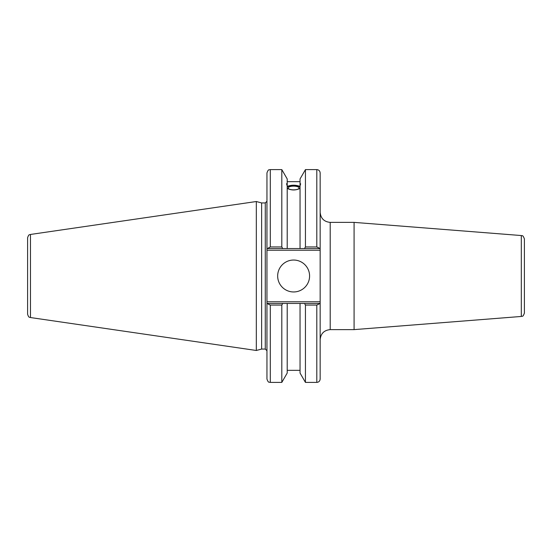 <?xml version="1.0" encoding="UTF-8"?>
<svg xmlns="http://www.w3.org/2000/svg" width="552" height="552" viewBox="0 0 552 552"><rect width="100%" height="100%" fill="white"/><g stroke="black" fill="none" stroke-linecap="round" stroke-linejoin="round"><path stroke-width="0.83" d="M521.309 316.455C522.254 315.599 522.572 317.945 524.4 313.115L524.4 238.885C522.468 233.993 522.102 236.346 521.309 235.545L521.309 316.455L354.08 329.62L330.206 329.62L330.206 222.38C324.1 221.787 320.746 218.433 320.153 212.327M521.309 235.545L354.08 222.38L354.08 329.62M320.153 248.552L320.153 172.955C319.953 170.92 318.835 169.802 316.8 169.602L316.8 246.937L320.153 248.552L320.153 301.772L266.954 301.772L266.954 379.045C268.534 383.612 269.3 381.756 270.301 382.398L270.301 305.063L266.954 303.448M320.153 303.448L316.8 305.063L316.8 382.398C318.835 382.198 319.953 381.08 320.153 379.045L320.153 301.772M319.67 303.448L304.504 303.448L305.442 305.063L305.442 382.398L316.8 382.398M304.504 303.448L300.04 303.448L300.04 373.048L305.442 382.398M288.192 187.984A5.43 1.856 180 0 1 293.623 186.127A5.43 1.856 180 0 1 299.053 187.984A5.43 1.856 180 0 1 293.623 189.847A5.43 1.856 180 0 1 288.192 187.984M300.661 183.795L300.04 185.838L300.04 183.857L300.661 183.795M300.04 188.384C295.762 190.495 291.484 190.495 287.206 188.384M287.206 185.838C286.405 183.816 286.405 183.16 287.206 183.857L287.206 248.552L319.67 248.552M286.585 183.795L287.206 183.857L287.206 178.952L281.81 169.602L281.81 246.937L270.301 246.937L270.301 169.602C269.314 170.244 268.548 168.374 266.954 172.955L266.954 250.228L320.153 250.228M287.206 186.41C291.484 184.803 295.762 184.803 300.04 186.41M300.04 186.997A7.038 2.408 0 0 0 293.623 185.575A7.038 2.408 0 0 0 287.206 186.997M266.954 248.552L282.741 248.552L281.81 246.937M282.741 248.552L287.206 248.552M316.8 246.937L305.442 246.937L305.442 169.602L300.04 178.952L300.04 183.857M266.954 301.772L266.954 250.228M261.627 349.057L261.627 202.943L265.277 202.943L265.277 349.057L261.627 349.057L256.314 350.479L30.47 317.545L30.47 234.455C29.656 235.145 28.994 233.489 27.6 237.774L27.6 314.226C28.994 318.511 29.656 316.855 30.47 317.545M300.04 303.448L267.437 303.448M270.301 305.063L281.81 305.063L282.741 303.448M281.81 305.063L281.81 382.398L270.301 382.398M267.437 248.552L270.301 246.937M30.47 234.455L256.314 201.521L256.314 350.479M305.442 305.063L316.8 305.063M305.442 246.937L304.504 248.552M277.663 276A15.96 15.96 0 0 1 301.606 262.179A15.96 15.96 0 0 1 301.606 289.821A15.96 15.96 0 0 1 277.663 276M300.04 185.838L300.04 248.552M287.206 303.448L287.206 373.048L281.81 382.398M330.206 329.62C324.1 330.213 320.746 333.567 320.153 339.673M330.206 222.38L354.08 222.38M287.206 181.663L300.04 181.663M265.277 349.057L266.954 350.727M265.277 202.943L266.954 201.273M305.442 169.602L316.8 169.602M270.301 169.602L281.81 169.602M287.206 370.337L300.04 370.337M261.627 202.943L256.314 201.521"/></g></svg>
